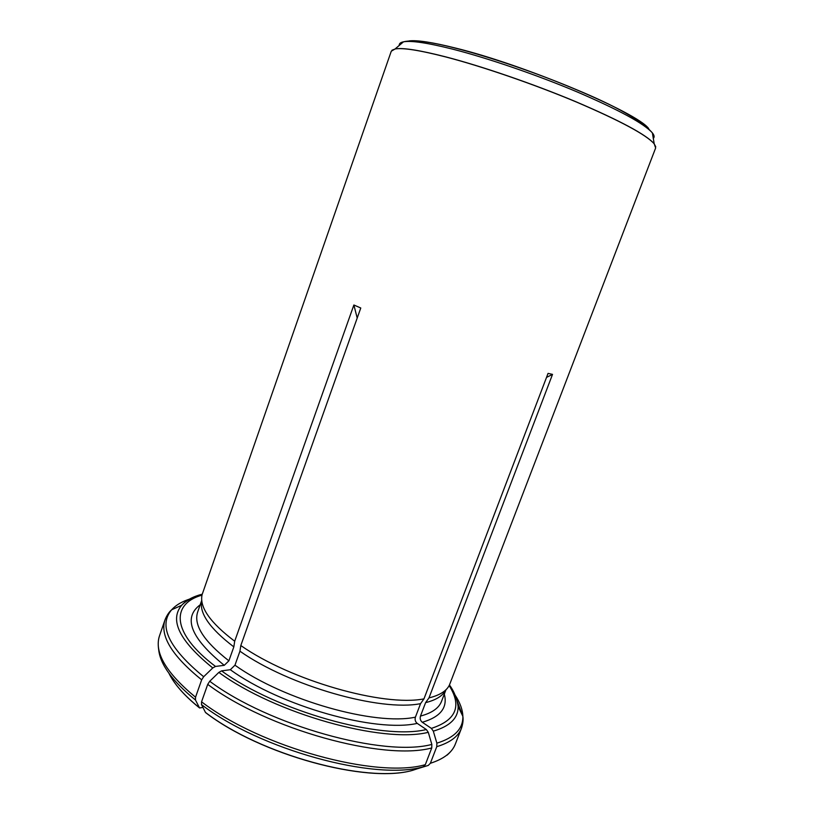 <?xml version="1.0" encoding="UTF-8"?>
<svg xmlns="http://www.w3.org/2000/svg" width="814" height="814" viewBox="0 0 814 814"><rect width="100%" height="100%" fill="white"/><g stroke="black" fill="none" stroke-linecap="round" stroke-linejoin="round"><path stroke-width="1.22" d="M202.93 707.427L199.562 707.966L195.472 700.009L195.533 697.211L201.658 679.832L203.663 676.739L212.769 667.948L215.507 666.432L224.247 665.333L228.887 660.826L233.832 646.886L234.697 641.229L353.876 304.996L357.204 318.06M199.562 707.966C187.851 698.554 179.039 689.417 173.148 680.545M412.657 770.329C366.849 783.597 260.399 754.751 205.464 712.413L205.555 712.565C260.409 754.843 366.676 783.648 412.444 770.39L423.239 766.808L425.315 764.672L431.746 747.944L431.837 744.423L428.286 732.325L426.343 729.537L417.236 723.392C415.303 721.784 414.702 719.708 415.415 717.154L420.563 703.642L423.962 698.87L548.056 373.382L552.523 374.379L546.52 377.401M201.75 600.529C198.962 612.983 209.656 628.428 233.832 646.886M417.256 768.792L428.286 765.414L430.362 763.288L436.762 746.672L436.864 743.162L433.313 731.145L431.379 728.377L422.293 722.272C420.37 720.675 419.759 718.609 420.472 716.076L425.6 702.635L428.988 697.893C439.652 695.298 446.459 691.045 449.389 685.134L655.646 147.975L654.212 143.834C646.224 134.768 620.319 120.838 576.485 102.055C534.218 84.31 482.519 66.514 445.838 56.97C419.536 50.234 402.604 47.568 395.044 48.993L391.269 51.221L202.106 594.637C199.267 607.081 210.134 622.608 234.697 641.229M205.464 712.413L201.496 704.598L201.557 701.81L207.723 684.36L209.737 681.257L218.854 672.395L221.581 670.868L230.311 669.729L234.961 665.191L239.937 651.2C289.143 685.897 380.514 711.833 420.563 703.642M425.6 702.635C436.151 700.02 442.908 695.756 445.848 689.865M239.937 651.2L240.812 645.533C290.751 680.545 383.536 706.969 423.962 698.87M240.812 645.533L360.775 307.997L353.876 304.996M428.988 697.893L552.523 374.379M199.481 707.814C184.513 695.746 174.338 684.248 168.946 673.32M195.472 700.009C172.426 681.247 160.165 664.438 158.669 649.592C157.865 644.139 158.16 639.509 159.544 635.703C153.988 652.258 165.985 672.761 195.533 697.211M191.29 598.565C182.662 601.119 176.119 604.853 171.662 609.778C169.098 611.975 166.89 615.282 165.059 619.698C159.686 635.703 171.886 655.738 201.658 679.832M202.218 594.179C192.989 596.56 186.121 600.274 181.624 605.331L171.662 609.778C158.099 625.712 168.773 648.036 203.663 676.739M201.73 600.345L197.66 612.036C193.406 624.989 203.815 641.249 228.887 660.826M200.183 604.792C182.733 617.846 190.751 638.023 224.247 665.333M201.994 595.136C170.747 603.907 171.327 633.19 215.507 666.432M425.315 764.672C376.811 778.866 260.785 747.303 201.557 701.81M207.723 684.36C267.338 729.212 383.516 761.182 431.746 747.944M423.239 766.808C375.02 780.972 260.165 749.775 201.496 704.598M221.581 670.868C276.628 711.171 381.674 740.465 426.343 729.537M230.311 669.729C280.85 706.308 375.763 732.885 417.236 723.392M436.762 746.672C450.101 742.622 458.343 736.466 461.497 728.184L455.382 743.965C452.116 752.533 443.772 758.974 430.362 763.288M436.864 743.162C454.538 737.677 463.207 728.744 462.861 716.34C463.41 719.678 462.952 723.626 461.497 728.184L462.83 722.761M462.698 716.005L457.153 701.108M431.379 728.377C456.196 720.268 462.118 706.003 449.155 685.581M422.293 722.272C440.537 716.931 447.873 707.549 444.302 694.128M420.472 716.076C431.929 713.033 438.96 708.109 441.554 701.292L442.765 698.117M234.961 665.191C283.913 700.294 375.193 725.966 415.415 717.154M433.313 731.145C450.05 726.22 458.323 718.009 458.129 706.511L462.861 716.34C462.637 709.706 460.063 702.635 455.107 695.105M209.737 681.257C268.935 725.579 383.994 757.325 431.837 744.423M218.854 672.395C275.04 713.725 382.773 743.701 428.286 732.325M202.147 594.454C192.531 597.303 185.694 600.936 181.624 605.331C169.241 620.248 179.629 641.127 212.769 667.948M391.982 50.224L395.401 48.881C403.123 47.588 419.953 50.265 445.889 56.909C482.376 66.402 533.76 84.066 575.895 101.73C619.627 120.421 645.665 134.351 654.008 143.518L655.748 146.744M409.137 40.904C417.175 39.957 432.661 42.348 455.626 48.087C524.837 64.967 637.26 112.515 648.666 128.551M399.277 45.492C398.982 43.661 400.386 42.44 403.49 41.829C411.131 40.415 427.452 42.837 452.462 49.094C487.637 58.048 536.894 74.929 577.309 91.992C619.251 110.073 644.281 123.708 652.38 132.906C654.354 135.378 654.639 137.22 653.235 138.431M197.66 612.036L198.779 608.831M165.059 619.698L159.544 635.703M445.98 689.733L441.554 701.292M458.129 706.511C456.969 698.493 454.09 691.31 449.47 684.961M447.089 755.138C451.221 751.495 453.988 747.771 455.382 743.965M395.044 48.993L403.49 41.829C412.739 39.56 429.66 41.575 454.263 47.873C488.685 56.481 536.141 72.68 575.61 89.316C616.361 106.247 641.951 120.777 652.38 132.906L654.212 143.834"/></g></svg>
